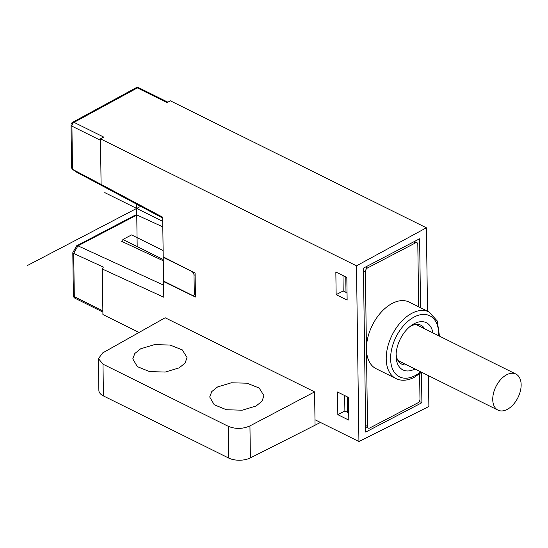 <?xml version="1.0" encoding="UTF-8"?>
<svg xmlns="http://www.w3.org/2000/svg" width="548" height="548" viewBox="0 0 548 548"><rect width="100%" height="100%" fill="white"/><g stroke="black" fill="none" stroke-linecap="round" stroke-linejoin="round"><path stroke-width="0.82" d="M163.126 250.546L131.602 234.914L122.862 239.476L163.256 259.512M122.896 241.901L122.862 239.476M191.793 271.52A3.096 1.877 62.4 0 1 194.026 275.274L194.287 293.68A3.096 1.877 62.4 0 1 193.519 295.338A3.096 1.877 62.4 0 1 192.122 295.256L163.557 281.083L163.222 257.348L191.958 271.431M163.222 257.348L163.681 257.115M396.115 354.029A21.694 13.262 116.4 0 0 401.705 364.112A21.694 13.262 116.4 0 0 406.808 364.913M424.707 328.821A21.694 13.262 116.4 0 0 420.987 325.245A21.694 13.262 116.4 0 0 411.089 326.012A21.694 13.262 116.4 0 0 409.568 326.896M432.886 332.876A26.345 16.098 116.4 0 0 414.329 323.642A26.345 16.098 116.4 0 0 410.945 325.793A26.345 16.098 116.4 0 0 396.067 355.789A26.345 16.098 116.4 0 0 396.074 356.022A26.345 16.098 116.4 0 0 414.959 368.982A26.345 16.098 116.4 0 0 414.987 368.968M428.974 311.908L409.192 302.099A37.189 22.728 116.4 0 0 392.224 303.407A37.189 22.728 116.4 0 0 366.448 349.117A37.189 22.728 116.4 0 0 376.14 368.729L395.923 378.538A37.189 22.728 -63.6 0 1 387.655 347.137A37.189 22.728 -63.6 0 1 412 313.216A37.189 22.728 -63.6 0 1 412.507 312.963A37.189 22.728 -63.6 0 1 428.974 311.908L437.256 320.97L439.475 336.143M419.617 373.859L419.967 399.06A3.096 1.897 -63.6 0 1 417.823 402.869L369.749 427.988A3.096 1.897 -63.6 0 1 368.338 428.098A3.096 1.897 -63.6 0 1 367.53 426.46L365.365 271.767A3.096 1.897 -63.6 0 1 367.516 267.958L415.583 242.846A3.096 1.897 -63.6 0 1 417.001 242.737A3.096 1.897 -63.6 0 1 417.809 244.367L418.679 306.805M345.767 276.911L345.994 292.646L347.042 293.166M348.72 413.185L347.665 412.665L347.446 396.93M507.181 409.431A20.146 12.309 -63.6 0 1 497.988 410.144A20.146 12.309 -63.6 0 1 493.515 393.135A20.146 12.309 -63.6 0 1 506.701 374.757A20.146 12.309 -63.6 0 1 515.894 374.051A20.146 12.309 -63.6 0 1 520.367 391.06A20.146 12.309 -63.6 0 1 507.181 409.431M122.875 240.723L121.697 241.339L163.27 260.786M139.034 332.465L102.914 314.552L102.277 268.986L163.784 297.228L163.564 281.556L195.424 297.023L195.088 273.02L163.215 256.875L162.667 217.207L101.099 184.402L100.462 138.836L356.481 265.828L358.933 441.537L314.984 419.741L314.593 391.889L165.16 317.772L102.736 352.885L98.421 358.618L102.99 364.173L103.435 395.93L228.667 458.046A15.495 7.891 -0.8 0 0 250.388 457.888L315.059 425.227L314.984 419.741M164.023 281.316L163.564 281.556M336.15 294.653L335.835 271.986L346.822 277.432L347.137 300.105L336.15 294.653L343.206 290.967L345.987 292.372M337.513 391.998L337.828 414.672L348.816 420.124L348.501 397.451L337.513 391.998M228.667 458.046L228.221 426.289C235.428 429.221 242.668 429.091 249.943 425.899L314.593 391.889M228.221 426.289L102.99 364.173M179.155 367.879L185.087 363.071L187.039 357.522L182.258 349.871L170.038 345.035L154.447 344.63L140.672 348.788L134.849 353.46L132.78 358.858L137.329 366.626L149.529 371.585L165.243 372.058L179.155 367.879M256.074 406.027L261.999 401.218L263.951 395.67L259.17 388.018L246.949 383.189L231.366 382.785L217.59 386.943L211.761 391.608L209.699 397.005L214.241 404.773L226.44 409.74L242.161 410.205L256.074 406.027M320.416 422.433L315.059 425.227M98.421 358.618L98.866 390.436A15.495 7.891 -0.8 0 0 103.435 395.93M428.447 375.647L428.879 406.493L358.933 441.537M356.481 265.828L426.378 227.797L170.359 100.811L167.051 102.613L137.384 87.899L74.035 122.362L103.702 137.075L100.462 138.836M427.543 311.202L426.378 227.797M420.569 307.743L419.61 238.77L363.44 268.123L365.728 432.057L421.898 402.705L419.282 401.403M421.474 372.325L421.898 402.705M162.674 218.07L76.556 172.127M76.919 172.373L72.295 169.216L71.61 167.935L71.014 125.054A3.096 1.575 179.2 0 0 71.925 126.15L72.48 169.325M101.099 184.402L72.528 169.353M343.206 290.967L342.993 275.534M347.665 412.391L344.884 410.986L344.665 395.553M344.884 410.986L337.828 414.672M162.797 226.865L136.938 214.994L77.946 245.819L163.612 285.159M72.795 252.69L73.699 253.464L74.309 296.667A3.096 1.575 -0.8 0 1 73.391 295.571L72.795 252.69L76.624 245.833L135.383 215.049L136.938 214.994M76.809 245.655L77.946 245.819L73.651 253.443M73.699 253.464L103.353 267.082L102.277 268.986M136.589 204.171L137.185 246.579M162.722 221.358L104.784 192.622M140.651 206.336L27.4 265.513M195.109 274.712L194.026 275.274M194.287 293.68L195.369 293.112M420.748 371.832A34.092 20.838 -63.6 0 1 415.055 375.654A34.092 20.838 -63.6 0 1 414.589 375.887A34.092 20.838 -63.6 0 1 390.608 358.591A34.092 20.838 -63.6 0 1 414.233 316.977A34.092 20.838 -63.6 0 1 414.699 316.737A34.092 20.838 -63.6 0 1 438.653 335.739M415.583 242.846L413.651 241.88M365.585 266.999L367.516 267.958M365.365 271.767L363.475 270.828M365.632 425.522L367.53 426.46M249.943 425.899L250.388 457.888M100.483 140.315L71.925 126.15A3.096 1.897 116.4 0 1 74.035 122.362A3.096 1.85 61.5 0 0 72.631 122.286A3.096 3.096 0 0 0 71.014 125.054M138.959 87.844A3.096 1.897 116.4 0 0 138.836 87.769A3.096 1.897 116.4 0 0 137.384 87.899A3.096 1.85 -118.5 0 0 135.972 87.824L72.631 122.286M73.391 295.571A3.096 3.096 0 0 0 75.11 298.304A3.096 1.897 116.4 0 1 74.96 298.208A3.096 1.897 116.4 0 1 74.309 296.667L102.866 310.832M195.383 294.365L193.519 295.338M395.923 378.538C401.314 381.155 407.438 380.744 414.288 377.312L421.57 372.236M417.001 242.737L414.446 241.469M368.338 428.098L365.653 426.762M397.985 360.536L497.988 410.144M415.891 324.443L515.894 374.051M76.734 172.264L72.295 169.216M135.972 87.824A3.096 3.096 0 0 1 138.836 87.769L167.866 102.175M75.11 298.304L102.88 312.079"/></g></svg>
